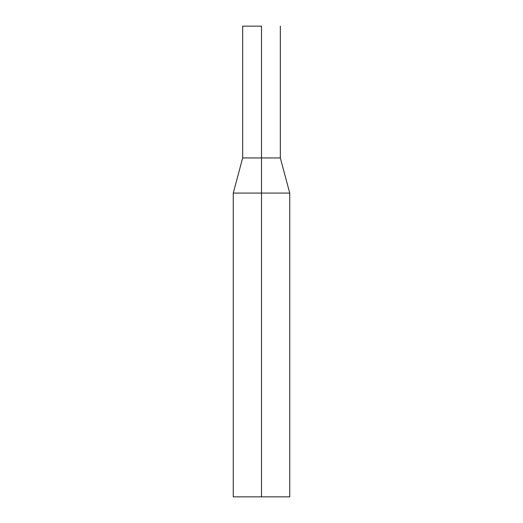 <?xml version="1.0" encoding="UTF-8"?>
<svg xmlns="http://www.w3.org/2000/svg" width="523" height="523" viewBox="0 0 523 523"><rect width="100%" height="100%" fill="white"/><g stroke="black" fill="none" stroke-linecap="round" stroke-linejoin="round"><path stroke-width="0.78" d="M261.5 496.85L233.258 496.85L233.258 193.079L233.258 496.85L289.742 496.85L261.5 496.85L261.5 193.079L233.258 193.079L289.742 193.079L261.5 193.079L261.5 157.946L242.672 157.946L233.258 193.079L242.672 157.946L242.672 26.15L242.672 157.946L280.328 157.946L261.5 157.946L261.5 26.15L242.672 26.15L261.5 26.15M289.742 496.85L289.742 193.079L289.742 496.85M280.328 157.946L289.742 193.079L280.328 157.946L280.328 26.15L280.328 157.946"/></g></svg>
